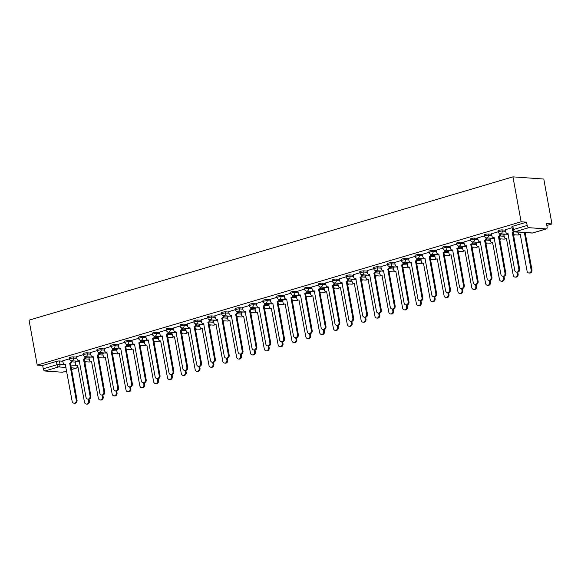 <?xml version="1.0" encoding="UTF-8"?>
<svg xmlns="http://www.w3.org/2000/svg" width="581" height="581" viewBox="0 0 581 581"><rect width="100%" height="100%" fill="white"/><g stroke="black" fill="none" stroke-linecap="round" stroke-linejoin="round"><path stroke-width="0.87" d="M76.685 357.119L73.25 356.879A2.193 0.363 169.7 0 0 70.243 357.315A2.193 0.363 169.7 0 0 69.321 357.794L69.531 358.964A2.193 0.363 -10.3 0 1 70.454 358.484A2.193 0.363 -10.3 0 1 73.46 358.049L76.903 358.288M90.52 353.023L87.085 352.783A2.193 0.363 169.7 0 0 84.078 353.219A2.193 0.363 169.7 0 0 83.148 353.698L83.359 354.868A2.193 0.363 -10.3 0 1 84.289 354.388A2.193 0.363 -10.3 0 1 87.295 353.952L90.73 354.192M104.348 348.927L100.912 348.687A2.193 0.363 169.7 0 0 97.906 349.123A2.193 0.363 169.7 0 0 96.983 349.602L97.194 350.771A2.193 0.363 -10.3 0 1 98.116 350.292A2.193 0.363 -10.3 0 1 101.123 349.856L104.558 350.096M118.183 344.831L114.74 344.591A2.193 0.363 169.7 0 0 111.734 345.027A2.193 0.363 169.7 0 0 110.811 345.506L111.022 346.675A2.193 0.363 -10.3 0 1 111.951 346.196A2.193 0.363 -10.3 0 1 114.958 345.76L118.393 346M132.01 340.735L128.575 340.495A2.193 0.363 169.7 0 0 125.569 340.931A2.193 0.363 169.7 0 0 124.639 341.41L124.857 342.579A2.193 0.363 -10.3 0 1 125.779 342.1A2.193 0.363 -10.3 0 1 128.786 341.664L132.221 341.904M145.838 336.639L142.403 336.399A2.193 0.363 169.7 0 0 139.396 336.835A2.193 0.363 169.7 0 0 138.474 337.314L138.685 338.483A2.193 0.363 -10.3 0 1 139.614 338.004A2.193 0.363 -10.3 0 1 142.621 337.568L146.056 337.808M159.673 332.543L156.238 332.303A2.193 0.363 169.7 0 0 153.231 332.739A2.193 0.363 169.7 0 0 152.302 333.218L152.512 334.387A2.193 0.363 -10.3 0 1 153.442 333.908A2.193 0.363 -10.3 0 1 156.449 333.472L159.884 333.712M173.501 328.447L170.066 328.207A2.193 0.363 169.7 0 0 167.059 328.643A2.193 0.363 169.7 0 0 166.137 329.122L166.348 330.291A2.193 0.363 -10.3 0 1 167.27 329.812A2.193 0.363 -10.3 0 1 170.277 329.376L173.719 329.616M187.336 324.351L183.894 324.111A2.193 0.363 169.7 0 0 180.887 324.547A2.193 0.363 169.7 0 0 179.965 325.026L180.175 326.195A2.193 0.363 -10.3 0 1 181.105 325.716A2.193 0.363 -10.3 0 1 184.112 325.28L187.547 325.52M201.164 320.254L197.729 320.015A2.193 0.363 169.7 0 0 194.722 320.451A2.193 0.363 169.7 0 0 193.793 320.93L194.01 322.099A2.193 0.363 -10.3 0 1 194.933 321.62A2.193 0.363 -10.3 0 1 197.939 321.184L201.375 321.424M214.992 316.158L211.557 315.919A2.193 0.363 169.7 0 0 208.55 316.354A2.193 0.363 169.7 0 0 207.628 316.834L207.838 318.003A2.193 0.363 -10.3 0 1 208.768 317.524A2.193 0.363 -10.3 0 1 211.774 317.088L215.21 317.328M228.827 312.062L225.392 311.823A2.193 0.363 169.7 0 0 222.385 312.258A2.193 0.363 169.7 0 0 221.455 312.738L221.673 313.907A2.193 0.363 -10.3 0 1 222.596 313.428A2.193 0.363 -10.3 0 1 225.602 312.992L229.037 313.232M242.655 307.966L239.219 307.727A2.193 0.363 169.7 0 0 236.213 308.162A2.193 0.363 169.7 0 0 235.29 308.642L235.501 309.811A2.193 0.363 -10.3 0 1 236.423 309.332A2.193 0.363 -10.3 0 1 239.43 308.896L242.873 309.136M256.49 303.87L253.047 303.631A2.193 0.363 169.7 0 0 250.041 304.066A2.193 0.363 169.7 0 0 249.118 304.546L249.329 305.715A2.193 0.363 -10.3 0 1 250.258 305.236A2.193 0.363 -10.3 0 1 253.265 304.8L256.7 305.04M270.318 299.774L266.882 299.535A2.193 0.363 169.7 0 0 263.876 299.97A2.193 0.363 169.7 0 0 262.946 300.45L263.164 301.619A2.193 0.363 -10.3 0 1 264.086 301.14A2.193 0.363 -10.3 0 1 267.093 300.704L270.528 300.943M284.145 295.678L280.71 295.438A2.193 0.363 169.7 0 0 277.703 295.874A2.193 0.363 169.7 0 0 276.781 296.354L276.992 297.523A2.193 0.363 -10.3 0 1 277.921 297.044A2.193 0.363 -10.3 0 1 280.928 296.608L284.363 296.847M297.98 291.582L294.545 291.342A2.193 0.363 169.7 0 0 291.539 291.778A2.193 0.363 169.7 0 0 290.609 292.258L290.827 293.427A2.193 0.363 -10.3 0 1 291.749 292.947A2.193 0.363 -10.3 0 1 294.756 292.512L298.191 292.751M311.808 287.486L308.373 287.239A2.193 0.363 169.7 0 0 305.366 287.682A2.193 0.363 169.7 0 0 304.444 288.161L304.655 289.331A2.193 0.363 -10.3 0 1 305.577 288.851A2.193 0.363 -10.3 0 1 308.584 288.416L312.026 288.655M325.643 283.39L322.201 283.143A2.193 0.363 169.7 0 0 319.194 283.586A2.193 0.363 169.7 0 0 318.272 284.065L318.482 285.235A2.193 0.363 -10.3 0 1 319.412 284.755A2.193 0.363 -10.3 0 1 322.419 284.32L325.854 284.559M339.471 279.294L336.036 279.047A2.193 0.363 169.7 0 0 333.029 279.49A2.193 0.363 169.7 0 0 332.1 279.969L332.317 281.139A2.193 0.363 -10.3 0 1 333.24 280.659A2.193 0.363 -10.3 0 1 336.246 280.224L339.682 280.463M353.299 275.198L349.864 274.951A2.193 0.363 169.7 0 0 346.857 275.394A2.193 0.363 169.7 0 0 345.935 275.873L346.145 277.043A2.193 0.363 -10.3 0 1 347.075 276.563A2.193 0.363 -10.3 0 1 350.082 276.128L353.517 276.367M367.134 271.102L363.699 270.855A2.193 0.363 169.7 0 0 360.692 271.298A2.193 0.363 169.7 0 0 359.762 271.777L359.98 272.947A2.193 0.363 -10.3 0 1 360.903 272.467A2.193 0.363 -10.3 0 1 363.909 272.031L367.345 272.271M380.962 267.006L377.527 266.759A2.193 0.363 169.7 0 0 374.52 267.202A2.193 0.363 169.7 0 0 373.598 267.681L373.808 268.85A2.193 0.363 -10.3 0 1 374.73 268.371A2.193 0.363 -10.3 0 1 377.737 267.935L381.18 268.175M394.797 262.91L391.362 262.663A2.193 0.363 169.7 0 0 388.355 263.106A2.193 0.363 169.7 0 0 387.425 263.585L387.636 264.754A2.193 0.363 -10.3 0 1 388.566 264.275A2.193 0.363 -10.3 0 1 391.572 263.839L395.007 264.079M408.625 258.814L405.189 258.567A2.193 0.363 169.7 0 0 402.183 259.01A2.193 0.363 169.7 0 0 401.253 259.489L401.471 260.658A2.193 0.363 -10.3 0 1 402.393 260.179A2.193 0.363 -10.3 0 1 405.4 259.743L408.835 259.983M422.46 254.718L419.017 254.471A2.193 0.363 169.7 0 0 416.011 254.914A2.193 0.363 169.7 0 0 415.088 255.393L415.299 256.562A2.193 0.363 -10.3 0 1 416.228 256.083A2.193 0.363 -10.3 0 1 419.235 255.647L422.67 255.887M436.287 250.622L432.852 250.375A2.193 0.363 169.7 0 0 429.846 250.818A2.193 0.363 169.7 0 0 428.916 251.297L429.134 252.466A2.193 0.363 -10.3 0 1 430.056 251.987A2.193 0.363 -10.3 0 1 433.063 251.551L436.498 251.791M450.115 246.526L446.68 246.279A2.193 0.363 169.7 0 0 443.673 246.722A2.193 0.363 169.7 0 0 442.751 247.201L442.962 248.37A2.193 0.363 -10.3 0 1 443.884 247.891A2.193 0.363 -10.3 0 1 446.891 247.455L450.333 247.695M463.95 242.43L460.515 242.183A2.193 0.363 169.7 0 0 457.508 242.626A2.193 0.363 169.7 0 0 456.579 243.105L456.789 244.274A2.193 0.363 -10.3 0 1 457.719 243.795A2.193 0.363 -10.3 0 1 460.726 243.359L464.161 243.599M477.778 238.333L474.343 238.087A2.193 0.363 169.7 0 0 471.336 238.53A2.193 0.363 169.7 0 0 470.414 239.009L470.625 240.178A2.193 0.363 -10.3 0 1 471.547 239.699A2.193 0.363 -10.3 0 1 474.554 239.256L477.989 239.503M491.613 234.237L488.171 233.99A2.193 0.363 169.7 0 0 485.164 234.433A2.193 0.363 169.7 0 0 484.242 234.913L484.452 236.082A2.193 0.363 -10.3 0 1 485.382 235.603A2.193 0.363 -10.3 0 1 488.389 235.16L491.824 235.407M505.441 230.141L502.006 229.894A2.193 0.363 169.7 0 0 498.999 230.337A2.193 0.363 169.7 0 0 498.07 230.817L498.287 231.986A2.193 0.363 -10.3 0 1 499.21 231.507A2.193 0.363 -10.3 0 1 502.216 231.064L505.652 231.311M84.732 362.333L86.475 361.818M98.567 358.237L100.31 357.722M112.394 354.141L114.137 353.626M126.222 350.045L127.973 349.53M140.057 345.949L141.8 345.434M153.885 341.853L155.628 341.337M167.72 337.757L169.463 337.241M181.548 333.661L183.291 333.145M195.376 329.565L197.126 329.049M209.211 325.469L210.954 324.953M223.039 321.373L224.782 320.857M236.874 317.277L238.617 316.761M250.701 313.181L252.445 312.665M264.529 309.085L266.28 308.569M278.364 304.989L280.107 304.473M292.192 300.893L293.935 300.377M306.027 296.797L307.77 296.281M319.855 292.701L321.598 292.185M333.69 288.604L335.433 288.089M347.518 284.508L349.261 283.993M361.346 280.412L363.089 279.897M375.181 276.316L376.924 275.801M389.009 272.22L390.752 271.705M402.844 268.124L404.587 267.609M416.671 264.028L418.414 263.513M430.499 259.932L432.242 259.416M444.334 255.836L446.077 255.32M458.162 251.74L459.905 251.224M471.997 247.644L473.74 247.128M485.825 243.548L487.568 243.032M499.653 239.452L501.403 238.936M513.488 235.356L515.231 234.84M546.837 225.479L551.95 223.961L543.787 179.042L512.95 176.864L521.113 221.782L37.213 365.093L29.05 320.175L512.95 176.864M62.792 372.101A2.193 1.184 -106.5 0 1 62.581 372.21A2.193 1.184 -106.5 0 1 62.349 372.232L44.89 370.998A2.193 1.184 -106.5 0 1 43.27 368.782L42.674 365.485L56.415 361.411A2.193 0.363 -10.3 0 1 59.422 360.975L62.857 361.215M71.833 361.854L75.189 362.086M42.674 365.485L37.213 365.093M546.242 228.921L528.79 227.687L515.049 231.754L532.501 232.988L546.242 228.921A2.193 1.184 73.5 0 0 546.481 228.892A2.193 1.184 73.5 0 0 547.091 226.873L546.489 223.576L551.95 223.961M526.568 222.167L512.827 226.241A2.193 0.363 169.7 0 0 511.905 226.721L512.5 230.018A2.193 0.363 -10.3 0 1 513.43 229.539L527.17 225.464L526.568 222.167L521.113 221.782M527.17 225.464A2.193 1.184 73.5 0 0 528.79 227.687M512.079 227.679L505.361 229.713M498.244 231.775L491.533 233.809M505.514 234.15L503.865 234.68M484.416 235.871L477.698 237.905M491.686 238.246L490.037 238.776M470.588 239.968L463.87 242.001M477.858 242.342L476.202 242.873M456.753 244.064L450.043 246.097M464.023 246.438L462.374 246.969M442.925 248.16L436.208 250.193M450.195 250.534L448.547 251.065M429.09 252.256L422.38 254.289M436.36 254.631L434.711 255.161M415.262 256.352L408.545 258.385M422.532 258.727L420.884 259.257M401.435 260.455L394.717 262.481M408.704 262.823L407.049 263.353M387.6 264.551L380.889 266.577M394.869 266.919L393.221 267.449M373.772 268.647L367.054 270.673M381.042 271.015L379.393 271.545M359.937 272.743L353.226 274.769M367.207 275.111L365.558 275.641M346.109 276.839L339.391 278.865M353.379 279.207L351.73 279.737M332.281 280.935L325.563 282.962M339.551 283.303L337.895 283.833M318.446 285.031L311.736 287.058M325.716 287.399L324.067 287.929M304.618 289.127L297.9 291.154M311.888 291.495L310.239 292.025M290.783 293.223L284.073 295.25M298.053 295.591L296.404 296.121M276.955 297.319L270.238 299.346M284.225 299.687L282.577 300.217M263.128 301.416L256.41 303.442M270.39 303.783L268.742 304.313M249.293 305.512L242.582 307.538M256.562 307.879L254.914 308.409M235.465 309.608L228.747 311.634M242.735 311.975L241.086 312.505M221.63 313.704L214.919 315.73M228.899 316.071L227.251 316.601M207.802 317.8L201.084 319.826M215.072 320.167L213.423 320.697M193.974 321.896L187.256 323.922M201.237 324.263L199.588 324.794M180.139 325.992L173.421 328.018M187.409 328.359L185.76 328.89M166.311 330.088L159.593 332.114M173.581 332.463L171.932 332.986M152.476 334.184L145.766 336.21M159.746 336.559L158.097 337.082M138.648 338.28L131.931 340.306M145.918 340.655L144.27 341.178M124.821 342.376L118.103 344.402M132.083 344.751L130.434 345.274M110.986 346.472L104.268 348.498M118.255 348.847L116.607 349.37M97.158 350.568L90.44 352.594M104.427 352.943L102.779 353.466M83.323 354.664L76.612 356.69M90.592 357.039L88.944 357.562M85.661 357.758L89.024 357.99M99.496 353.662L102.852 353.894M113.324 349.566L116.687 349.798M127.159 345.47L130.514 345.702M140.987 341.374L144.342 341.606M154.815 337.278L158.177 337.51M168.65 333.182L172.005 333.414M182.478 329.086L185.84 329.318M196.313 324.99L199.668 325.222M210.14 320.886L213.496 321.126M223.968 316.79L227.331 317.03M237.803 312.694L241.159 312.934M251.631 308.598L254.994 308.838M265.466 304.502L268.821 304.742M279.294 300.406L282.656 300.646M293.122 296.31L296.484 296.55M306.957 292.214L310.312 292.454M320.785 288.118L324.147 288.358M334.62 284.022L337.975 284.262M348.447 279.926L351.81 280.165M362.275 275.83L365.638 276.069M376.11 271.734L379.466 271.973M389.938 267.638L393.301 267.877M403.773 263.542L407.128 263.781M417.601 259.446L420.964 259.685M431.429 255.35L434.791 255.589M445.264 251.253L448.619 251.493M459.092 247.157L462.454 247.397M472.927 243.061L476.282 243.301M486.755 238.965L490.117 239.205M500.59 234.869L503.945 235.109M69.495 358.76L62.777 360.786M76.765 361.135L75.116 361.658M505.354 229.669L505.768 231.928A2.193 1.816 -86 0 0 507.387 233.591A2.193 1.816 -86 0 0 507.925 233.533L514.73 270.216A2.52 2.084 -86 0 0 516.596 272.133A2.52 2.084 -86 0 0 518.811 269.01L512.268 232.247A2.193 1.816 -86 0 0 513.343 231.376M513.953 231.703A2.193 1.816 94 0 1 513.074 232.306L519.61 269.068A2.52 2.084 94 0 1 517.395 272.184L516.596 272.133M512.137 232.284L512.936 232.342M526.226 232.64A2.193 1.816 94 0 1 525.406 233.177L524.607 233.119A2.193 1.816 -86 0 0 525.427 232.589M517.969 232.059L518.099 232.799A2.193 1.816 -86 0 0 519.719 234.463A2.193 1.816 -86 0 0 520.264 234.404L527.069 271.087A2.52 2.084 -86 0 0 528.928 273.005A2.52 2.084 -86 0 0 531.143 269.882L524.476 233.155M525.275 233.213L531.949 269.94A2.52 2.084 94 0 1 529.734 273.055L528.928 273.005M491.526 233.773L491.933 236.024A2.193 1.816 -86 0 0 493.552 237.687A2.193 1.816 -86 0 0 494.097 237.629L500.902 274.312A2.52 2.084 -86 0 0 502.761 276.229A2.52 2.084 -86 0 0 504.983 273.106L498.44 236.344A2.193 1.816 -86 0 0 499.827 233.7M500.64 233.809A2.193 1.816 94 0 1 499.239 236.402L505.782 273.164A2.52 2.084 94 0 1 503.567 276.28L502.761 276.229M498.309 236.38L499.108 236.438M477.691 237.869L478.105 240.12A2.193 1.816 -86 0 0 479.724 241.783A2.193 1.816 -86 0 0 480.262 241.725L487.074 278.408A2.52 2.084 -86 0 0 488.933 280.325A2.52 2.084 -86 0 0 491.148 277.202L484.612 240.44A2.193 1.816 -86 0 0 485.999 237.796M486.805 237.905A2.193 1.816 94 0 1 485.411 240.498L491.954 277.26A2.52 2.084 94 0 1 489.732 280.376L488.933 280.325M484.474 240.476L485.28 240.534M503.858 234.644L504.272 236.895A2.193 1.816 -86 0 0 505.891 238.559A2.193 1.816 -86 0 0 506.429 238.5L513.234 275.183A2.52 2.084 -86 0 0 515.1 277.101A2.52 2.084 -86 0 0 517.315 273.978L516.988 272.155M517.78 272.169L518.114 274.036A2.52 2.084 94 0 1 515.899 277.152L515.1 277.101M490.03 238.74L490.437 240.992A2.193 1.816 -86 0 0 492.056 242.655A2.193 1.816 -86 0 0 492.601 242.597L499.406 279.279A2.52 2.084 -86 0 0 501.265 281.197A2.52 2.084 -86 0 0 503.487 278.074L503.153 276.251M503.945 276.265L504.286 278.132A2.52 2.084 94 0 1 502.071 281.248L501.265 281.197M463.863 241.965L464.277 244.216A2.193 1.816 -86 0 0 465.889 245.879A2.193 1.816 -86 0 0 466.434 245.821L473.239 282.504A2.52 2.084 -86 0 0 475.098 284.421A2.52 2.084 -86 0 0 477.321 281.298L470.777 244.536A2.193 1.816 -86 0 0 472.164 241.892M472.978 242.001A2.193 1.816 94 0 1 471.583 244.594L478.119 281.357A2.52 2.084 94 0 1 475.904 284.472L475.098 284.421M470.646 244.572L471.445 244.63M450.035 246.061L450.442 248.312A2.193 1.816 -86 0 0 452.062 249.975A2.193 1.816 -86 0 0 452.606 249.917L459.411 286.6A2.52 2.084 -86 0 0 461.27 288.517A2.52 2.084 -86 0 0 463.485 285.394L456.949 248.632A2.193 1.816 -86 0 0 458.336 245.988M459.143 246.097A2.193 1.816 94 0 1 457.748 248.69L464.292 285.453A2.52 2.084 94 0 1 462.069 288.568L461.27 288.517M456.811 248.668L457.617 248.726M436.2 250.157L436.614 252.408A2.193 1.816 -86 0 0 438.234 254.071A2.193 1.816 -86 0 0 438.771 254.013L445.576 290.696A2.52 2.084 -86 0 0 447.443 292.613A2.52 2.084 -86 0 0 449.658 289.491L443.114 252.728A2.193 1.816 -86 0 0 444.501 250.084M445.315 250.193A2.193 1.816 94 0 1 443.92 252.786L450.457 289.549A2.52 2.084 94 0 1 448.242 292.664L447.443 292.613M442.983 252.764L443.782 252.822M476.202 242.836L476.609 245.088A2.193 1.816 -86 0 0 478.228 246.751A2.193 1.816 -86 0 0 478.766 246.693L485.578 283.375A2.52 2.084 -86 0 0 487.437 285.293A2.52 2.084 -86 0 0 489.652 282.17L489.325 280.347M490.117 280.362L490.458 282.228A2.52 2.084 94 0 1 488.236 285.351L487.437 285.293M462.367 246.932L462.781 249.184A2.193 1.816 -86 0 0 464.393 250.847A2.193 1.816 -86 0 0 464.938 250.789L471.743 287.472A2.52 2.084 -86 0 0 473.609 289.389A2.52 2.084 -86 0 0 475.824 286.266L475.49 284.443M476.289 284.458L476.623 286.324A2.52 2.084 94 0 1 474.408 289.447L473.609 289.389M448.539 251.028L448.946 253.28A2.193 1.816 -86 0 0 450.565 254.95A2.193 1.816 -86 0 0 451.11 254.885L457.915 291.568A2.52 2.084 -86 0 0 459.774 293.485A2.52 2.084 -86 0 0 461.989 290.362L461.663 288.539M462.454 288.554L462.796 290.42A2.52 2.084 94 0 1 460.58 293.543L459.774 293.485M422.372 254.253L422.779 256.504A2.193 1.816 -86 0 0 424.399 258.167A2.193 1.816 -86 0 0 424.943 258.109L431.748 294.792A2.52 2.084 -86 0 0 433.608 296.709A2.52 2.084 -86 0 0 435.83 293.587L429.286 256.824A2.193 1.816 -86 0 0 430.674 254.18M431.487 254.289A2.193 1.816 94 0 1 430.085 256.882L436.629 293.645A2.52 2.084 94 0 1 434.414 296.76L433.608 296.709M429.156 256.86L429.955 256.918M434.704 255.124L435.118 257.376A2.193 1.816 -86 0 0 436.738 259.046A2.193 1.816 -86 0 0 437.275 258.981L444.08 295.664A2.52 2.084 -86 0 0 445.947 297.581A2.52 2.084 -86 0 0 448.162 294.458L447.828 292.635M448.626 292.65L448.96 294.516A2.52 2.084 94 0 1 446.745 297.639L445.947 297.581M408.537 258.349L408.951 260.6A2.193 1.816 -86 0 0 410.571 262.263A2.193 1.816 -86 0 0 411.108 262.205L417.921 298.888A2.52 2.084 -86 0 0 419.78 300.805A2.52 2.084 -86 0 0 421.995 297.683L415.459 260.92A2.193 1.816 -86 0 0 416.846 258.276M417.652 258.385A2.193 1.816 94 0 1 416.257 260.978L422.801 297.741A2.52 2.084 94 0 1 420.579 300.856L419.78 300.805M415.321 260.956L416.127 261.014M420.876 259.22L421.283 261.472A2.193 1.816 -86 0 0 422.903 263.142A2.193 1.816 -86 0 0 423.447 263.077L430.252 299.76A2.52 2.084 -86 0 0 432.111 301.677A2.52 2.084 -86 0 0 434.334 298.554L434 296.731M434.791 296.746L435.133 298.612A2.52 2.084 94 0 1 432.918 301.735L432.111 301.677M394.71 262.445L395.116 264.696A2.193 1.816 -86 0 0 396.736 266.359A2.193 1.816 -86 0 0 397.281 266.301L404.085 302.984A2.52 2.084 -86 0 0 405.945 304.902A2.52 2.084 -86 0 0 408.167 301.779L401.624 265.016A2.193 1.816 -86 0 0 403.011 262.372M403.824 262.481A2.193 1.816 94 0 1 402.43 265.074L408.966 301.837A2.52 2.084 94 0 1 406.751 304.96L405.945 304.902M401.493 265.052L402.292 265.11M407.049 263.316L407.455 265.568A2.193 1.816 -86 0 0 409.075 267.238A2.193 1.816 -86 0 0 409.612 267.173L416.424 303.856A2.52 2.084 -86 0 0 418.284 305.773A2.52 2.084 -86 0 0 420.499 302.65L420.172 300.827M420.964 300.842L421.305 302.708A2.52 2.084 94 0 1 419.083 305.831L418.284 305.773M380.882 266.541L381.289 268.792A2.193 1.816 -86 0 0 382.908 270.455A2.193 1.816 -86 0 0 383.453 270.397L390.258 307.08A2.52 2.084 -86 0 0 392.117 308.998A2.52 2.084 -86 0 0 394.332 305.875L387.796 269.112A2.193 1.816 -86 0 0 389.183 266.468M389.989 266.577A2.193 1.816 94 0 1 388.595 269.17L395.138 305.933A2.52 2.084 94 0 1 392.916 309.056L392.117 308.998M387.658 269.148L388.464 269.206M393.214 267.413L393.627 269.664A2.193 1.816 -86 0 0 395.24 271.334A2.193 1.816 -86 0 0 395.784 271.269L402.589 307.952A2.52 2.084 -86 0 0 404.456 309.869A2.52 2.084 -86 0 0 406.671 306.746L406.337 304.931M407.136 304.938L407.47 306.804A2.52 2.084 94 0 1 405.255 309.927L404.456 309.869M367.047 270.637L367.461 272.888A2.193 1.816 -86 0 0 369.08 274.559A2.193 1.816 -86 0 0 369.618 274.493L376.423 311.176A2.52 2.084 -86 0 0 378.289 313.094A2.52 2.084 -86 0 0 380.504 309.971L373.961 273.208A2.193 1.816 -86 0 0 375.348 270.564M376.161 270.673A2.193 1.816 94 0 1 374.767 273.266L381.303 310.029A2.52 2.084 94 0 1 379.088 313.152L378.289 313.094M373.83 273.244L374.629 273.302M353.219 274.733L353.626 276.984A2.193 1.816 -86 0 0 355.245 278.655A2.193 1.816 -86 0 0 355.79 278.589L362.595 315.272A2.52 2.084 -86 0 0 364.454 317.19A2.52 2.084 -86 0 0 366.669 314.067L360.133 277.304A2.193 1.816 -86 0 0 361.52 274.66M362.333 274.769A2.193 1.816 94 0 1 360.932 277.362L367.475 314.125A2.52 2.084 94 0 1 365.26 317.248L364.454 317.19M360.002 277.348L360.801 277.398M339.384 278.829L339.798 281.081A2.193 1.816 -86 0 0 341.417 282.751A2.193 1.816 -86 0 0 341.955 282.686L348.767 319.368A2.52 2.084 -86 0 0 350.626 321.286A2.52 2.084 -86 0 0 352.841 318.163L346.298 281.4A2.193 1.816 -86 0 0 347.692 278.757M348.498 278.865A2.193 1.816 94 0 1 347.104 281.458L353.64 318.221A2.52 2.084 94 0 1 351.425 321.344L350.626 321.286M346.167 281.444L346.973 281.495M325.556 282.925L325.963 285.177A2.193 1.816 -86 0 0 327.582 286.847A2.193 1.816 -86 0 0 328.127 286.782L334.932 323.464A2.52 2.084 -86 0 0 336.791 325.382A2.52 2.084 -86 0 0 339.013 322.259L332.47 285.496A2.193 1.816 -86 0 0 333.857 282.853M334.671 282.962A2.193 1.816 94 0 1 333.269 285.554L339.812 322.317A2.52 2.084 94 0 1 337.597 325.44L336.791 325.382M332.339 285.54L333.138 285.591M311.728 287.021L312.135 289.273A2.193 1.816 -86 0 0 313.755 290.943A2.193 1.816 -86 0 0 314.292 290.878L321.104 327.561A2.52 2.084 -86 0 0 322.963 329.478A2.52 2.084 -86 0 0 325.178 326.355L318.642 289.592A2.193 1.816 -86 0 0 320.029 286.949M320.835 287.058A2.193 1.816 94 0 1 319.441 289.65L325.985 326.413A2.52 2.084 94 0 1 323.762 329.536L322.963 329.478M318.504 289.636L319.31 289.687M297.893 291.117L298.307 293.376A2.193 1.816 -86 0 0 299.927 295.039A2.193 1.816 -86 0 0 300.464 294.974L307.269 331.657A2.52 2.084 -86 0 0 309.136 333.574A2.52 2.084 -86 0 0 311.351 330.451L304.807 293.688A2.193 1.816 -86 0 0 306.194 291.045M307.008 291.154A2.193 1.816 94 0 1 305.613 293.746L312.15 330.509A2.52 2.084 94 0 1 309.934 333.632L309.136 333.574M304.676 293.732L305.475 293.783M379.386 271.509L379.792 273.767A2.193 1.816 -86 0 0 381.412 275.43A2.193 1.816 -86 0 0 381.957 275.365L388.762 312.048A2.52 2.084 -86 0 0 390.621 313.965A2.52 2.084 -86 0 0 392.836 310.842L392.509 309.027M393.301 309.034L393.642 310.9A2.52 2.084 94 0 1 391.42 314.023L390.621 313.965M365.551 275.605L365.965 277.863A2.193 1.816 -86 0 0 367.584 279.526A2.193 1.816 -86 0 0 368.122 279.461L374.927 316.144A2.52 2.084 -86 0 0 376.793 318.061A2.52 2.084 -86 0 0 379.008 314.938L378.674 313.123M379.473 313.13L379.807 314.996A2.52 2.084 94 0 1 377.592 318.119L376.793 318.061M351.723 279.701L352.13 281.959A2.193 1.816 -86 0 0 353.749 283.622A2.193 1.816 -86 0 0 354.294 283.557L361.099 320.24A2.52 2.084 -86 0 0 362.958 322.157A2.52 2.084 -86 0 0 365.18 319.034L364.846 317.219M365.638 317.226L365.979 319.092A2.52 2.084 94 0 1 363.764 322.215L362.958 322.157M337.888 283.797L338.302 286.055A2.193 1.816 -86 0 0 339.921 287.718A2.193 1.816 -86 0 0 340.459 287.653L347.271 324.336A2.52 2.084 -86 0 0 349.13 326.253A2.52 2.084 -86 0 0 351.345 323.13L351.018 321.315M351.81 321.322L352.151 323.189A2.52 2.084 94 0 1 349.929 326.311L349.13 326.253M324.06 287.893L324.474 290.151A2.193 1.816 -86 0 0 326.086 291.815A2.193 1.816 -86 0 0 326.631 291.749L333.436 328.432A2.52 2.084 -86 0 0 335.295 330.349A2.52 2.084 -86 0 0 337.517 327.226L337.183 325.411M337.982 325.418L338.316 327.285A2.52 2.084 94 0 1 336.101 330.407L335.295 330.349M310.232 291.989L310.639 294.247A2.193 1.816 -86 0 0 312.258 295.911A2.193 1.816 -86 0 0 312.803 295.845L319.608 332.528A2.52 2.084 -86 0 0 321.467 334.445A2.52 2.084 -86 0 0 323.682 331.323L323.356 329.507M324.147 329.514L324.488 331.381A2.52 2.084 94 0 1 322.266 334.503L321.467 334.445M284.065 295.213L284.472 297.472A2.193 1.816 -86 0 0 286.092 299.135A2.193 1.816 -86 0 0 286.636 299.07L293.441 335.753A2.52 2.084 -86 0 0 295.301 337.67A2.52 2.084 -86 0 0 297.516 334.547L290.979 297.784A2.193 1.816 -86 0 0 292.366 295.141M293.18 295.25A2.193 1.816 94 0 1 291.778 297.842L298.322 334.605A2.52 2.084 94 0 1 296.107 337.728L295.301 337.67M290.849 297.828L291.647 297.879M296.397 296.085L296.811 298.344A2.193 1.816 -86 0 0 298.431 300.007A2.193 1.816 -86 0 0 298.968 299.941L305.773 336.624A2.52 2.084 -86 0 0 307.639 338.541A2.52 2.084 -86 0 0 309.855 335.419L309.52 333.603M310.319 333.617L310.653 335.477A2.52 2.084 94 0 1 308.438 338.6L307.639 338.541M270.23 299.309L270.644 301.568A2.193 1.816 -86 0 0 272.264 303.231A2.193 1.816 -86 0 0 272.801 303.166L279.614 339.849A2.52 2.084 -86 0 0 281.473 341.766A2.52 2.084 -86 0 0 283.688 338.643L277.144 301.88A2.193 1.816 -86 0 0 278.539 299.237M279.345 299.346A2.193 1.816 94 0 1 277.95 301.938L284.487 338.701A2.52 2.084 94 0 1 282.272 341.824L281.473 341.766M277.014 301.924L277.82 301.975M282.569 300.181L282.976 302.44A2.193 1.816 -86 0 0 284.596 304.103A2.193 1.816 -86 0 0 285.14 304.037L291.945 340.727A2.52 2.084 -86 0 0 293.804 342.637A2.52 2.084 -86 0 0 296.027 339.515L295.693 337.699M296.484 337.714L296.826 339.573A2.52 2.084 94 0 1 294.611 342.696L293.804 342.637M256.403 303.405L256.809 305.664A2.193 1.816 -86 0 0 258.429 307.327A2.193 1.816 -86 0 0 258.973 307.262L265.778 343.945A2.52 2.084 -86 0 0 267.638 345.862A2.52 2.084 -86 0 0 269.86 342.739L263.316 305.976A2.193 1.816 -86 0 0 264.704 303.333M265.517 303.442A2.193 1.816 94 0 1 264.115 306.034L270.659 342.797A2.52 2.084 94 0 1 268.444 345.92L267.638 345.862M263.186 306.02L263.985 306.071M268.734 304.277L269.148 306.536A2.193 1.816 -86 0 0 270.768 308.199A2.193 1.816 -86 0 0 271.305 308.133L278.117 344.823A2.52 2.084 -86 0 0 279.977 346.734A2.52 2.084 -86 0 0 282.192 343.611L281.865 341.795M282.656 341.81L282.998 343.669A2.52 2.084 94 0 1 280.776 346.792L279.977 346.734M242.575 307.502L242.981 309.76A2.193 1.816 -86 0 0 244.601 311.423A2.193 1.816 -86 0 0 245.138 311.358L251.951 348.041A2.52 2.084 -86 0 0 253.81 349.958A2.52 2.084 -86 0 0 256.025 346.835L249.489 310.072A2.193 1.816 -86 0 0 250.876 307.429M251.682 307.538A2.193 1.816 94 0 1 250.288 310.131L256.831 346.893A2.52 2.084 94 0 1 254.609 350.016L253.81 349.958M249.351 310.116L250.157 310.167M254.906 308.373L255.32 310.632A2.193 1.816 -86 0 0 256.933 312.295A2.193 1.816 -86 0 0 257.477 312.229L264.282 348.92A2.52 2.084 -86 0 0 266.142 350.83A2.52 2.084 -86 0 0 268.364 347.707L268.03 345.891M268.829 345.906L269.163 347.765A2.52 2.084 94 0 1 266.948 350.888L266.142 350.83M228.74 311.598L229.154 313.856A2.193 1.816 -86 0 0 230.766 315.519A2.193 1.816 -86 0 0 231.311 315.454L238.116 352.137A2.52 2.084 -86 0 0 239.982 354.054A2.52 2.084 -86 0 0 242.197 350.931L235.654 314.168A2.193 1.816 -86 0 0 237.041 311.525M237.854 311.634A2.193 1.816 94 0 1 236.46 314.227L242.996 350.989A2.52 2.084 94 0 1 240.781 354.112L239.982 354.054M235.523 314.212L236.322 314.263M241.079 312.469L241.485 314.728A2.193 1.816 -86 0 0 243.105 316.391A2.193 1.816 -86 0 0 243.65 316.333L250.455 353.016A2.52 2.084 -86 0 0 252.314 354.926A2.52 2.084 -86 0 0 254.529 351.803L254.202 349.987M254.994 350.002L255.335 351.861A2.52 2.084 94 0 1 253.113 354.984L252.314 354.926M214.912 315.694L215.319 317.952A2.193 1.816 -86 0 0 216.938 319.615A2.193 1.816 -86 0 0 217.483 319.55L224.288 356.233A2.52 2.084 -86 0 0 226.147 358.15A2.52 2.084 -86 0 0 228.362 355.027L221.826 318.265A2.193 1.816 -86 0 0 223.213 315.621M224.026 315.73A2.193 1.816 94 0 1 222.625 318.323L229.168 355.085A2.52 2.084 94 0 1 226.953 358.208L226.147 358.15M221.695 318.308L222.494 318.366M227.244 316.565L227.658 318.824A2.193 1.816 -86 0 0 229.277 320.487A2.193 1.816 -86 0 0 229.815 320.429L236.62 357.112A2.52 2.084 -86 0 0 238.486 359.022A2.52 2.084 -86 0 0 240.701 355.899L240.367 354.083M241.166 354.098L241.5 355.957A2.52 2.084 94 0 1 239.285 359.08L238.486 359.022M201.077 319.79L201.491 322.048A2.193 1.816 -86 0 0 203.11 323.711A2.193 1.816 -86 0 0 203.648 323.646L210.453 360.336A2.52 2.084 -86 0 0 212.319 362.246A2.52 2.084 -86 0 0 214.534 359.123L207.991 322.361A2.193 1.816 -86 0 0 209.385 319.717M210.191 319.826A2.193 1.816 94 0 1 208.797 322.419L215.333 359.181A2.52 2.084 94 0 1 213.118 362.304L212.319 362.246M207.86 322.404L208.666 322.462M213.416 320.661L213.823 322.92A2.193 1.816 -86 0 0 215.442 324.583A2.193 1.816 -86 0 0 215.987 324.525L222.792 361.208A2.52 2.084 -86 0 0 224.651 363.118A2.52 2.084 -86 0 0 226.873 359.995L226.539 358.179M227.331 358.194L227.672 360.053A2.52 2.084 94 0 1 225.457 363.176L224.651 363.118M187.249 323.886L187.656 326.144A2.193 1.816 -86 0 0 189.275 327.807A2.193 1.816 -86 0 0 189.82 327.742L196.625 364.432A2.52 2.084 -86 0 0 198.484 366.342A2.52 2.084 -86 0 0 200.706 363.219L194.163 326.457A2.193 1.816 -86 0 0 195.55 323.813M196.363 323.922A2.193 1.816 94 0 1 194.962 326.515L201.505 363.278A2.52 2.084 94 0 1 199.29 366.4L198.484 366.342M194.032 326.5L194.831 326.558M199.581 324.757L199.995 327.016A2.193 1.816 -86 0 0 201.614 328.679A2.193 1.816 -86 0 0 202.152 328.621L208.964 365.304A2.52 2.084 -86 0 0 210.823 367.214A2.52 2.084 -86 0 0 213.038 364.091L212.711 362.275M213.503 362.29L213.844 364.149A2.52 2.084 94 0 1 211.622 367.272L210.823 367.214M173.421 327.982L173.828 330.24A2.193 1.816 -86 0 0 175.447 331.904A2.193 1.816 -86 0 0 175.985 331.838L182.797 368.528A2.52 2.084 -86 0 0 184.656 370.438A2.52 2.084 -86 0 0 186.871 367.315L180.335 330.553A2.193 1.816 -86 0 0 181.722 327.909M182.528 328.018A2.193 1.816 94 0 1 181.134 330.611L187.678 367.374A2.52 2.084 94 0 1 185.455 370.496L184.656 370.438M180.197 330.596L181.003 330.654M185.753 328.853L186.16 331.112A2.193 1.816 -86 0 0 187.779 332.775A2.193 1.816 -86 0 0 188.324 332.717L195.129 369.4A2.52 2.084 -86 0 0 196.988 371.31A2.52 2.084 -86 0 0 199.21 368.187L198.876 366.371M199.668 366.386L200.009 368.245A2.52 2.084 94 0 1 197.794 371.368L196.988 371.31M159.586 332.078L160 334.336A2.193 1.816 -86 0 0 161.612 336A2.193 1.816 -86 0 0 162.157 335.941L168.962 372.624A2.52 2.084 -86 0 0 170.829 374.534A2.52 2.084 -86 0 0 173.044 371.412L166.5 334.649A2.193 1.816 -86 0 0 167.887 332.005M168.701 332.114A2.193 1.816 94 0 1 167.306 334.707L173.842 371.47A2.52 2.084 94 0 1 171.627 374.592L170.829 374.534M166.369 334.692L167.168 334.75M171.925 332.949L172.332 335.208A2.193 1.816 -86 0 0 173.951 336.871A2.193 1.816 -86 0 0 174.496 336.813L181.301 373.496A2.52 2.084 -86 0 0 183.16 375.406A2.52 2.084 -86 0 0 185.375 372.283L185.048 370.467M185.84 370.482L186.181 372.341A2.52 2.084 94 0 1 183.959 375.464L183.16 375.406M145.758 336.174L146.165 338.433A2.193 1.816 -86 0 0 147.785 340.096A2.193 1.816 -86 0 0 148.329 340.038L155.134 376.72A2.52 2.084 -86 0 0 156.993 378.63A2.52 2.084 -86 0 0 159.209 375.508L152.672 338.745A2.193 1.816 -86 0 0 154.059 336.101M154.866 336.21A2.193 1.816 94 0 1 153.471 338.803L160.015 375.566A2.52 2.084 94 0 1 157.8 378.689L156.993 378.63M152.534 338.788L153.34 338.846M158.09 337.045L158.504 339.304A2.193 1.816 -86 0 0 160.124 340.967A2.193 1.816 -86 0 0 160.661 340.909L167.466 377.592A2.52 2.084 -86 0 0 169.332 379.502A2.52 2.084 -86 0 0 171.548 376.379L171.213 374.563M172.012 374.578L172.346 376.437A2.52 2.084 94 0 1 170.131 379.56L169.332 379.502M131.923 340.27L132.337 342.529A2.193 1.816 -86 0 0 133.957 344.192A2.193 1.816 -86 0 0 134.494 344.134L141.299 380.816A2.52 2.084 -86 0 0 143.166 382.726A2.52 2.084 -86 0 0 145.381 379.604L138.837 342.841A2.193 1.816 -86 0 0 140.232 340.197M141.038 340.306A2.193 1.816 94 0 1 139.643 342.899L146.18 379.662A2.52 2.084 94 0 1 143.965 382.785L143.166 382.726M138.706 342.884L139.505 342.943M144.262 341.141L144.669 343.4A2.193 1.816 -86 0 0 146.289 345.063A2.193 1.816 -86 0 0 146.833 345.005L153.638 381.688A2.52 2.084 -86 0 0 155.497 383.598A2.52 2.084 -86 0 0 157.712 380.475L157.386 378.659M158.177 378.674L158.519 380.533A2.52 2.084 94 0 1 156.304 383.656L155.497 383.598M118.096 344.366L118.502 346.625A2.193 1.816 -86 0 0 120.122 348.288A2.193 1.816 -86 0 0 120.666 348.23L127.471 384.912A2.52 2.084 -86 0 0 129.331 386.823A2.52 2.084 -86 0 0 131.553 383.7L125.009 346.937A2.193 1.816 -86 0 0 126.397 344.293M127.21 344.402A2.193 1.816 94 0 1 125.808 346.995L132.352 383.758A2.52 2.084 94 0 1 130.137 386.881L129.331 386.823M124.879 346.98L125.678 347.039M130.427 345.237L130.841 347.496A2.193 1.816 -86 0 0 132.461 349.159A2.193 1.816 -86 0 0 132.998 349.101L139.81 385.784A2.52 2.084 -86 0 0 141.67 387.694A2.52 2.084 -86 0 0 143.885 384.571L143.558 382.756M144.349 382.77L144.684 384.629A2.52 2.084 94 0 1 142.468 387.752L141.67 387.694M104.268 348.462L104.674 350.721A2.193 1.816 -86 0 0 106.294 352.384A2.193 1.816 -86 0 0 106.831 352.326L113.644 389.009A2.52 2.084 -86 0 0 115.503 390.919A2.52 2.084 -86 0 0 117.718 387.796L111.182 351.033A2.193 1.816 -86 0 0 112.569 348.389M113.375 348.498A2.193 1.816 94 0 1 111.98 351.091L118.524 387.854A2.52 2.084 94 0 1 116.302 390.977L115.503 390.919M111.044 351.077L111.85 351.135M116.599 349.334L117.006 351.592A2.193 1.816 -86 0 0 118.626 353.255A2.193 1.816 -86 0 0 119.17 353.197L125.975 389.88A2.52 2.084 -86 0 0 127.835 391.79A2.52 2.084 -86 0 0 130.057 388.667L129.723 386.852M130.514 386.866L130.856 388.725A2.52 2.084 94 0 1 128.641 391.848L127.835 391.79M90.433 352.558L90.847 354.817A2.193 1.816 -86 0 0 92.459 356.48A2.193 1.816 -86 0 0 93.004 356.422L99.809 393.105A2.52 2.084 -86 0 0 101.668 395.015A2.52 2.084 -86 0 0 103.89 391.892L97.347 355.129A2.193 1.816 -86 0 0 98.734 352.485M99.547 352.594A2.193 1.816 94 0 1 98.153 355.187L104.689 391.95A2.52 2.084 94 0 1 102.474 395.073L101.668 395.015M97.216 355.173L98.015 355.231M102.772 353.43L103.178 355.688A2.193 1.816 -86 0 0 104.798 357.351A2.193 1.816 -86 0 0 105.335 357.293L112.148 393.976A2.52 2.084 -86 0 0 114.007 395.886A2.52 2.084 -86 0 0 116.222 392.763L115.895 390.948M116.687 390.962L117.028 392.821A2.52 2.084 94 0 1 114.806 395.944L114.007 395.886M76.605 356.654L77.012 358.913A2.193 1.816 -86 0 0 78.631 360.576A2.193 1.816 -86 0 0 79.176 360.518L85.981 397.201A2.52 2.084 -86 0 0 87.84 399.111A2.52 2.084 -86 0 0 90.055 395.988L83.519 359.225A2.193 1.816 -86 0 0 84.906 356.581M85.712 356.69A2.193 1.816 94 0 1 84.318 359.283L90.861 396.046A2.52 2.084 94 0 1 88.639 399.169L87.84 399.111M83.381 359.269L84.187 359.327M88.937 357.526L89.351 359.784A2.193 1.816 -86 0 0 90.963 361.447A2.193 1.816 -86 0 0 91.507 361.389L98.312 398.072A2.52 2.084 -86 0 0 100.179 399.982A2.52 2.084 -86 0 0 102.394 396.859L102.06 395.044M102.859 395.058L103.193 396.917A2.52 2.084 94 0 1 100.978 400.04L100.179 399.982M62.77 360.75L63.184 363.009A2.193 1.816 -86 0 0 64.803 364.672A2.193 1.816 -86 0 0 65.341 364.614L72.146 401.297A2.52 2.084 -86 0 0 74.012 403.207A2.52 2.084 -86 0 0 76.227 400.084L69.684 363.321A2.193 1.816 -86 0 0 71.071 360.678M71.884 360.786A2.193 1.816 94 0 1 70.49 363.379L77.026 400.142A2.52 2.084 94 0 1 74.811 403.265L74.012 403.207M69.553 363.365L70.352 363.423M75.109 361.622L75.515 363.88A2.193 1.816 -86 0 0 77.135 365.543A2.193 1.816 -86 0 0 77.68 365.485L84.485 402.168A2.52 2.084 -86 0 0 86.344 404.078A2.52 2.084 -86 0 0 88.559 400.955L88.232 399.14M89.024 399.154L89.365 401.013A2.52 2.084 94 0 1 87.15 404.136L86.344 404.078M73.25 356.879L73.46 358.049A2.193 1.816 94 0 1 72.08 360.699A2.193 1.816 -86 0 1 71.536 360.765L79.459 361.324M87.085 352.783L87.295 353.952A2.193 1.816 94 0 1 85.908 356.603A2.193 1.816 -86 0 1 85.363 356.669L93.294 357.228M100.912 348.687L101.123 349.856A2.193 1.816 94 0 1 99.736 352.507A2.193 1.816 -86 0 1 99.198 352.573L107.122 353.132M114.74 344.591L114.958 345.76A2.193 1.816 94 0 1 113.571 348.411A2.193 1.816 -86 0 1 113.026 348.477L120.95 349.036M128.575 340.495L128.786 341.664A2.193 1.816 94 0 1 127.399 344.315A2.193 1.816 -86 0 1 126.861 344.38L134.785 344.94M142.403 336.399L142.621 337.568A2.193 1.816 94 0 1 141.234 340.219A2.193 1.816 -86 0 1 140.689 340.284L148.613 340.844M156.238 332.303L156.449 333.472A2.193 1.816 94 0 1 155.062 336.123A2.193 1.816 -86 0 1 154.517 336.188L162.448 336.748M170.066 328.207L170.277 329.376A2.193 1.816 94 0 1 168.889 332.027A2.193 1.816 -86 0 1 168.352 332.092L176.275 332.652M183.894 324.111L184.112 325.28A2.193 1.816 94 0 1 182.724 327.931A2.193 1.816 -86 0 1 182.18 327.996L190.103 328.555M197.729 320.015L197.939 321.184A2.193 1.816 94 0 1 196.552 323.835A2.193 1.816 -86 0 1 196.015 323.9L203.938 324.459M211.557 315.919L211.774 317.088A2.193 1.816 94 0 1 210.387 319.739A2.193 1.816 -86 0 1 209.843 319.804L217.766 320.363M225.392 311.823L225.602 312.992A2.193 1.816 94 0 1 224.215 315.643A2.193 1.816 -86 0 1 223.67 315.708L231.601 316.267M239.219 307.727L239.43 308.896A2.193 1.816 94 0 1 238.043 311.547A2.193 1.816 -86 0 1 237.506 311.612L245.429 312.171M253.047 303.631L253.265 304.8A2.193 1.816 94 0 1 251.878 307.451A2.193 1.816 -86 0 1 251.333 307.516L259.257 308.075M266.882 299.535L267.093 300.704A2.193 1.816 94 0 1 265.706 303.355A2.193 1.816 -86 0 1 265.168 303.413L273.092 303.979M280.71 295.438L280.928 296.608A2.193 1.816 94 0 1 279.541 299.259A2.193 1.816 -86 0 1 278.996 299.317L286.92 299.883M294.545 291.342L294.756 292.512A2.193 1.816 94 0 1 293.369 295.163A2.193 1.816 -86 0 1 292.831 295.221L300.755 295.787M308.373 287.239L308.584 288.416A2.193 1.816 94 0 1 307.204 291.066A2.193 1.816 -86 0 1 306.659 291.125L314.582 291.691M322.201 283.143L322.419 284.32A2.193 1.816 94 0 1 321.032 286.97A2.193 1.816 -86 0 1 320.487 287.029L328.41 287.595M336.036 279.047L336.246 280.224A2.193 1.816 94 0 1 334.859 282.874A2.193 1.816 -86 0 1 334.322 282.932L342.245 283.499M349.864 274.951L350.082 276.128A2.193 1.816 94 0 1 348.694 278.778A2.193 1.816 -86 0 1 348.15 278.836L356.073 279.403M363.699 270.855L363.909 272.031A2.193 1.816 94 0 1 362.522 274.682A2.193 1.816 -86 0 1 361.985 274.74L369.908 275.3M377.527 266.759L377.737 267.935A2.193 1.816 94 0 1 376.357 270.586A2.193 1.816 -86 0 1 375.813 270.644L383.736 271.204M391.362 262.663L391.572 263.839A2.193 1.816 94 0 1 390.185 266.49A2.193 1.816 -86 0 1 389.64 266.548L397.564 267.107M405.189 258.567L405.4 259.743A2.193 1.816 94 0 1 404.013 262.394A2.193 1.816 -86 0 1 403.475 262.452L411.399 263.011M419.017 254.471L419.235 255.647A2.193 1.816 94 0 1 417.848 258.298A2.193 1.816 -86 0 1 417.303 258.356L425.227 258.915M432.852 250.375L433.063 251.551A2.193 1.816 94 0 1 431.676 254.202A2.193 1.816 -86 0 1 431.138 254.26L439.062 254.819M446.68 246.279L446.891 247.455A2.193 1.816 94 0 1 445.511 250.106A2.193 1.816 -86 0 1 444.966 250.164L452.889 250.723M460.515 242.183L460.726 243.359A2.193 1.816 94 0 1 459.339 246.01A2.193 1.816 -86 0 1 458.794 246.068L466.717 246.627M474.343 238.087L474.554 239.256A2.193 1.816 94 0 1 473.166 241.914A2.193 1.816 -86 0 1 472.629 241.972L480.552 242.531M488.171 233.99L488.389 235.16A2.193 1.816 94 0 1 487.001 237.818A2.193 1.816 -86 0 1 486.457 237.876L494.38 238.435M502.006 229.894L502.216 231.064A2.193 1.816 94 0 1 500.829 233.722A2.193 1.816 -86 0 1 500.292 233.78L508.215 234.339M59.422 360.975L60.017 364.272L64.389 364.585M70.65 365.028L76.721 365.456M71.463 369.531L76.089 368.165L71.151 367.817M65.994 367.446L58.63 366.931L44.89 370.998M62.349 372.232L66.633 370.961M85.029 358.869L89.234 359.167M98.857 354.773L103.069 355.071M112.692 350.677L116.897 350.975M126.52 346.581L130.725 346.879M140.355 342.485L144.56 342.783M154.183 338.389L158.388 338.679M168.011 334.293L172.223 334.583M181.846 330.19L186.051 330.487M195.674 326.094L199.879 326.391M209.509 321.997L213.714 322.295M223.336 317.901L227.541 318.199M237.164 313.805L241.376 314.103M250.999 309.709L255.204 310.007M264.827 305.613L269.032 305.911M278.662 301.517L282.867 301.815M292.49 297.421L296.695 297.719M306.318 293.325L310.53 293.623M320.153 289.229L324.358 289.527M333.981 285.133L338.186 285.431M347.816 281.037L352.021 281.335M361.643 276.941L365.848 277.239M375.471 272.845L379.683 273.143M389.306 268.749L393.511 269.047M403.134 264.653L407.339 264.951M416.969 260.557L421.174 260.854M430.797 256.461L435.002 256.758M444.632 252.365L448.837 252.662M458.46 248.269L462.665 248.566M472.288 244.173L476.5 244.47M486.123 240.076L490.328 240.374M499.95 235.98L504.155 236.278M513.786 231.884L517.991 232.182M519.414 234.412A2.193 2.193 0 0 1 517.744 235.014A2.193 1.816 -86 0 0 518.288 234.956A2.193 1.816 -86 0 0 519.189 234.325M505.586 238.508A2.193 2.193 0 0 1 503.916 239.111A2.193 1.816 -86 0 0 504.453 239.052A2.193 1.816 -86 0 0 505.354 238.421M491.751 242.604A2.193 2.193 0 0 1 490.081 243.207A2.193 1.816 -86 0 0 490.625 243.148A2.193 1.816 -86 0 0 491.526 242.517M477.923 246.7A2.193 2.193 0 0 1 476.253 247.303A2.193 1.816 -86 0 0 476.79 247.245A2.193 1.816 -86 0 0 477.691 246.613M464.088 250.796A2.193 2.193 0 0 1 462.418 251.399A2.193 1.816 -86 0 0 462.963 251.341A2.193 1.816 -86 0 0 463.863 250.709M450.26 254.892A2.193 2.193 0 0 1 448.59 255.495A2.193 1.816 -86 0 0 449.135 255.437A2.193 1.816 -86 0 0 450.035 254.812M436.433 258.988A2.193 2.193 0 0 1 434.762 259.591A2.193 1.816 -86 0 0 435.3 259.533A2.193 1.816 -86 0 0 436.2 258.908M422.598 263.084A2.193 2.193 0 0 1 420.927 263.687A2.193 1.816 -86 0 0 421.472 263.629A2.193 1.816 -86 0 0 422.372 263.004M408.77 267.18A2.193 2.193 0 0 1 407.099 267.783A2.193 1.816 -86 0 0 407.637 267.725A2.193 1.816 -86 0 0 408.537 267.1M394.935 271.276A2.193 2.193 0 0 1 393.264 271.879A2.193 1.816 -86 0 0 393.809 271.821A2.193 1.816 -86 0 0 394.71 271.196M381.107 275.372A2.193 2.193 0 0 1 379.437 275.975A2.193 1.816 -86 0 0 379.974 275.917A2.193 1.816 -86 0 0 380.882 275.292M367.279 279.468A2.193 2.193 0 0 1 365.602 280.071A2.193 1.816 -86 0 0 366.146 280.013A2.193 1.816 -86 0 0 367.047 279.388M353.444 283.564A2.193 2.193 0 0 1 351.774 284.167A2.193 1.816 -86 0 0 352.318 284.109A2.193 1.816 -86 0 0 353.219 283.484M339.616 287.66A2.193 2.193 0 0 1 337.946 288.263A2.193 1.816 -86 0 0 338.483 288.205A2.193 1.816 -86 0 0 339.384 287.58M325.781 291.756A2.193 2.193 0 0 1 324.111 292.359A2.193 1.816 -86 0 0 324.656 292.301A2.193 1.816 -86 0 0 325.556 291.677M311.953 295.852A2.193 2.193 0 0 1 310.283 296.455A2.193 1.816 -86 0 0 310.82 296.397A2.193 1.816 -86 0 0 311.728 295.773M298.126 299.949A2.193 2.193 0 0 1 296.448 300.551A2.193 1.816 -86 0 0 296.993 300.493A2.193 1.816 -86 0 0 297.893 299.869M284.291 304.045A2.193 2.193 0 0 1 282.62 304.647A2.193 1.816 -86 0 0 283.165 304.589A2.193 1.816 -86 0 0 284.065 303.965M270.463 308.141A2.193 2.193 0 0 1 268.792 308.743A2.193 1.816 -86 0 0 269.33 308.685A2.193 1.816 -86 0 0 270.23 308.061M256.628 312.237A2.193 2.193 0 0 1 254.957 312.839A2.193 1.816 -86 0 0 255.502 312.781A2.193 1.816 -86 0 0 256.403 312.157M242.8 316.333A2.193 2.193 0 0 1 241.13 316.935A2.193 1.816 -86 0 0 241.667 316.877A2.193 1.816 -86 0 0 242.575 316.253M228.972 320.429A2.193 2.193 0 0 1 227.294 321.032A2.193 1.816 -86 0 0 227.839 320.973A2.193 1.816 -86 0 0 228.74 320.349M215.137 324.525A2.193 2.193 0 0 1 213.467 325.135A2.193 1.816 -86 0 0 214.011 325.07A2.193 1.816 -86 0 0 214.912 324.445M201.309 328.621A2.193 2.193 0 0 1 199.639 329.231A2.193 1.816 -86 0 0 200.176 329.166A2.193 1.816 -86 0 0 201.077 328.541M187.474 332.717A2.193 2.193 0 0 1 185.804 333.327A2.193 1.816 -86 0 0 186.348 333.262A2.193 1.816 -86 0 0 187.249 332.637M173.646 336.82A2.193 2.193 0 0 1 171.976 337.423A2.193 1.816 -86 0 0 172.513 337.358A2.193 1.816 -86 0 0 173.421 336.733M159.819 340.916A2.193 2.193 0 0 1 158.141 341.519A2.193 1.816 -86 0 0 158.686 341.454A2.193 1.816 -86 0 0 159.586 340.829M145.984 345.012A2.193 2.193 0 0 1 144.313 345.615A2.193 1.816 -86 0 0 144.858 345.55A2.193 1.816 -86 0 0 145.758 344.925M132.156 349.108A2.193 2.193 0 0 1 130.485 349.711A2.193 1.816 -86 0 0 131.023 349.646A2.193 1.816 -86 0 0 131.923 349.021M118.321 353.204A2.193 2.193 0 0 1 116.65 353.807A2.193 1.816 -86 0 0 117.195 353.742A2.193 1.816 -86 0 0 118.096 353.117M104.493 357.3A2.193 2.193 0 0 1 102.822 357.903A2.193 1.816 -86 0 0 103.36 357.838A2.193 1.816 -86 0 0 104.268 357.213M90.665 361.397A2.193 2.193 0 0 1 88.987 361.999A2.193 1.816 -86 0 0 89.532 361.934A2.193 1.816 -86 0 0 90.433 361.309M512.827 226.241L513.43 229.539A2.193 1.184 -106.5 0 0 515.049 231.754A2.193 1.816 94 0 1 514.505 231.812L531.964 233.046A2.193 2.193 0 0 0 532.741 232.966A2.193 1.184 73.5 0 0 532.951 232.858M77.825 365.594A2.193 0.363 -10.3 0 1 77.839 365.602L77.135 365.543M56.415 361.411L57.011 364.708A2.193 0.363 -10.3 0 1 60.017 364.272A2.193 1.816 -86 0 1 58.63 366.931A2.193 1.184 -106.5 0 1 57.011 364.708L43.27 368.782M77.484 365.565A2.193 1.816 -86 0 1 76.089 368.165A2.193 1.184 73.5 0 0 76.322 368.136A2.193 2.193 0 0 0 77.89 365.885M546.481 228.892L532.741 232.966A2.193 1.184 73.5 0 1 532.501 232.988A2.193 1.816 94 0 1 531.964 233.046M512.268 232.247L513.074 232.306M518.811 269.01L519.61 269.068M525.406 233.177L524.607 233.119M531.949 269.94L531.143 269.882M498.44 236.344L499.239 236.402M504.983 273.106L505.782 273.164M484.612 240.44L485.411 240.498M491.148 277.202L491.954 277.26M518.114 274.036L517.315 273.978M504.286 278.132L503.487 278.074M470.777 244.536L471.583 244.594M477.321 281.298L478.119 281.357M456.949 248.632L457.748 248.69M463.485 285.394L464.292 285.453M443.114 252.728L443.92 252.786M449.658 289.491L450.457 289.549M490.458 282.228L489.652 282.17M476.623 286.324L475.824 286.266M462.796 290.42L461.989 290.362M429.286 256.824L430.085 256.882M435.83 293.587L436.629 293.645M448.96 294.516L448.162 294.458M415.459 260.92L416.257 260.978M421.995 297.683L422.801 297.741M435.133 298.612L434.334 298.554M401.624 265.016L402.43 265.074M408.167 301.779L408.966 301.837M421.305 302.708L420.499 302.65M387.796 269.112L388.595 269.17M394.332 305.875L395.138 305.933M407.47 306.804L406.671 306.746M373.961 273.208L374.767 273.266M380.504 309.971L381.303 310.029M360.133 277.304L360.932 277.362M366.669 314.067L367.475 314.125M346.298 281.4L347.104 281.458M352.841 318.163L353.64 318.221M332.47 285.496L333.269 285.554M339.013 322.259L339.812 322.317M318.642 289.592L319.441 289.65M325.178 326.355L325.985 326.413M304.807 293.688L305.613 293.746M311.351 330.451L312.15 330.509M393.642 310.9L392.836 310.842M379.807 314.996L379.008 314.938M365.979 319.092L365.18 319.034M352.151 323.189L351.345 323.13M338.316 327.285L337.517 327.226M324.488 331.381L323.682 331.323M290.979 297.784L291.778 297.842M297.516 334.547L298.322 334.605M310.653 335.477L309.855 335.419M277.144 301.88L277.95 301.938M283.688 338.643L284.487 338.701M296.826 339.573L296.027 339.515M263.316 305.976L264.115 306.034M269.86 342.739L270.659 342.797M282.998 343.669L282.192 343.611M249.489 310.072L250.288 310.131M256.025 346.835L256.831 346.893M269.163 347.765L268.364 347.707M235.654 314.168L236.46 314.227M242.197 350.931L242.996 350.989M255.335 351.861L254.529 351.803M221.826 318.265L222.625 318.323M228.362 355.027L229.168 355.085M241.5 355.957L240.701 355.899M207.991 322.361L208.797 322.419M214.534 359.123L215.333 359.181M227.672 360.053L226.873 359.995M194.163 326.457L194.962 326.515M200.706 363.219L201.505 363.278M213.844 364.149L213.038 364.091M180.335 330.553L181.134 330.611M186.871 367.315L187.678 367.374M200.009 368.245L199.21 368.187M166.5 334.649L167.306 334.707M173.044 371.412L173.842 371.47M186.181 372.341L185.375 372.283M152.672 338.745L153.471 338.803M159.209 375.508L160.015 375.566M172.346 376.437L171.548 376.379M138.837 342.841L139.643 342.899M145.381 379.604L146.18 379.662M158.519 380.533L157.712 380.475M125.009 346.937L125.808 346.995M131.553 383.7L132.352 383.758M144.684 384.629L143.885 384.571M111.182 351.033L111.98 351.091M117.718 387.796L118.524 387.854M130.856 388.725L130.057 388.667M97.347 355.129L98.153 355.187M103.89 391.892L104.689 391.95M117.028 392.821L116.222 392.763M83.519 359.225L84.318 359.283M90.055 395.988L90.861 396.046M103.193 396.917L102.394 396.859M69.684 363.321L70.49 363.379M76.227 400.084L77.026 400.142M89.365 401.013L88.559 400.955M517.744 235.014L513.372 234.709M498.287 231.986A2.193 2.193 0 0 0 500.292 233.78M503.916 239.111L499.537 238.806M484.452 236.082A2.193 2.193 0 0 0 486.457 237.876M490.081 243.207L485.709 242.902M470.625 240.178A2.193 2.193 0 0 0 472.629 241.972M476.253 247.303L471.874 246.998M456.789 244.274A2.193 2.193 0 0 0 458.794 246.068M462.418 251.399L458.046 251.094M442.962 248.37A2.193 2.193 0 0 0 444.966 250.164M448.59 255.495L444.218 255.19M429.134 252.466A2.193 2.193 0 0 0 431.138 254.26M434.762 259.591L430.383 259.286M415.299 256.562A2.193 2.193 0 0 0 417.303 258.356M420.927 263.687L416.555 263.382M401.471 260.658A2.193 2.193 0 0 0 403.475 262.452M407.099 267.783L402.72 267.478M387.636 264.754A2.193 2.193 0 0 0 389.64 266.548M393.264 271.879L388.892 271.574M373.808 268.85A2.193 2.193 0 0 0 375.813 270.644M379.437 275.975L375.065 275.67M359.98 272.947A2.193 2.193 0 0 0 361.985 274.74M365.602 280.071L361.229 279.766M346.145 277.043A2.193 2.193 0 0 0 348.15 278.836M351.774 284.167L347.402 283.862M332.317 281.139A2.193 2.193 0 0 0 334.322 282.932M337.946 288.263L333.567 287.958M318.482 285.235A2.193 2.193 0 0 0 320.487 287.029M324.111 292.359L319.739 292.054M304.655 289.331A2.193 2.193 0 0 0 306.659 291.125M310.283 296.455L305.904 296.15M290.827 293.427A2.193 2.193 0 0 0 292.831 295.221M296.448 300.551L292.076 300.246M276.992 297.523A2.193 2.193 0 0 0 278.996 299.317M282.62 304.647L278.248 304.342M263.164 301.619A2.193 2.193 0 0 0 265.168 303.413M268.792 308.743L264.413 308.438M249.329 305.715A2.193 2.193 0 0 0 251.333 307.516M254.957 312.839L250.585 312.534M235.501 309.811A2.193 2.193 0 0 0 237.506 311.612M241.13 316.935L236.75 316.63M221.673 313.907A2.193 2.193 0 0 0 223.67 315.708M227.294 321.032L222.922 320.727M207.838 318.003A2.193 2.193 0 0 0 209.843 319.804M213.467 325.135L209.095 324.823M194.01 322.099A2.193 2.193 0 0 0 196.015 323.9M199.639 329.231L195.26 328.919M180.175 326.195A2.193 2.193 0 0 0 182.18 327.996M185.804 333.327L181.432 333.015M166.348 330.291A2.193 2.193 0 0 0 168.352 332.092M171.976 337.423L167.597 337.111M152.512 334.387A2.193 2.193 0 0 0 154.517 336.188M158.141 341.519L153.769 341.207M138.685 338.483A2.193 2.193 0 0 0 140.689 340.284M144.313 345.615L139.941 345.303M124.857 342.579A2.193 2.193 0 0 0 126.861 344.38M130.485 349.711L126.106 349.399M111.022 346.675A2.193 2.193 0 0 0 113.026 348.477M116.65 353.807L112.278 353.495M97.194 350.771A2.193 2.193 0 0 0 99.198 352.573M102.822 357.903L98.443 357.591M83.359 354.868A2.193 2.193 0 0 0 85.363 356.669M88.987 361.999L84.615 361.687M69.531 358.964A2.193 2.193 0 0 0 71.536 360.765M62.581 372.21L66.641 371.005M71.47 369.574L76.322 368.136M512.5 230.018A2.193 2.193 0 0 0 514.505 231.812M507.387 233.591L508.084 233.642M520.423 234.513L519.719 234.463M493.552 237.687L494.257 237.738M479.724 241.783L480.422 241.834M506.588 238.609L505.891 238.559M492.761 242.705L492.056 242.655M465.889 245.879L466.594 245.93M452.062 249.975L452.766 250.026M438.234 254.071L438.931 254.122M478.926 246.802L478.228 246.751M465.098 250.898L464.393 250.847M451.27 254.994L450.565 254.95M424.399 258.167L425.103 258.218M437.435 259.09L436.738 259.046M410.571 262.263L411.268 262.314M423.607 263.186L422.903 263.142M396.736 266.359L397.44 266.41M409.772 267.282L409.075 267.238M382.908 270.455L383.613 270.506M395.944 271.378L395.24 271.334M369.08 274.559L369.777 274.602M355.245 278.655L355.95 278.698M341.417 282.751L342.115 282.794M327.582 286.847L328.287 286.891M313.755 290.943L314.459 290.987M299.927 295.039L300.624 295.083M382.116 275.474L381.412 275.43M368.281 279.57L367.584 279.526M354.454 283.666L353.749 283.622M340.619 287.762L339.921 287.718M326.791 291.865L326.086 291.815M312.963 295.961L312.258 295.911M286.092 299.135L286.796 299.179M299.128 300.057L298.431 300.007M272.264 303.231L272.961 303.275M285.3 304.154L284.596 304.103M258.429 307.327L259.133 307.371M271.465 308.25L270.768 308.199M244.601 311.423L245.305 311.474M257.637 312.346L256.933 312.295M230.766 315.519L231.47 315.57M243.809 316.442L243.105 316.391M216.938 319.615L217.643 319.666M229.974 320.538L229.277 320.487M203.11 323.711L203.808 323.762M216.147 324.634L215.442 324.583M189.275 327.807L189.98 327.858M202.311 328.73L201.614 328.679M175.447 331.904L176.145 331.954M188.484 332.826L187.779 332.775M161.612 336L162.317 336.05M174.656 336.922L173.951 336.871M147.785 340.096L148.489 340.146M160.821 341.018L160.124 340.967M133.957 344.192L134.654 344.242M146.993 345.114L146.289 345.063M120.122 348.288L120.826 348.339M133.158 349.21L132.461 349.159M106.294 352.384L106.991 352.435M119.33 353.306L118.626 353.255M92.459 356.48L93.163 356.531M105.502 357.402L104.798 357.351M78.631 360.576L79.336 360.627M91.667 361.498L90.963 361.447M64.803 364.672L65.5 364.723"/></g></svg>
